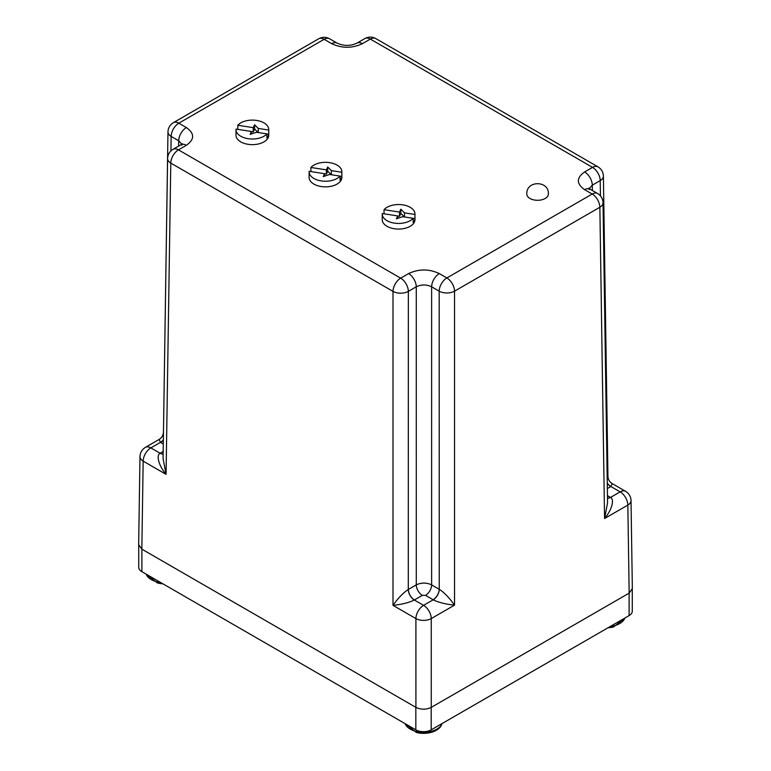 <?xml version="1.0" encoding="UTF-8"?>
<svg xmlns="http://www.w3.org/2000/svg" width="771" height="771" viewBox="0 0 771 771"><rect width="100%" height="100%" fill="white"/><g stroke="black" fill="none" stroke-linecap="round" stroke-linejoin="round"><path stroke-width="1.16" d="M141.893 549.174A10.861 6.264 180 0 1 141.835 549.145L415.906 707.373A10.861 6.264 180 0 1 415.839 707.335L141.893 549.174L141.893 571.687A10.861 6.264 0 0 1 138.722 567.254L138.722 545.376M415.839 707.335L415.839 729.848L141.893 571.687M415.839 729.848A10.861 6.264 0 0 0 431.201 729.848L431.201 707.412M629.107 593.15L629.107 615.595L431.201 729.848M629.107 615.595A10.861 6.264 0 0 0 632.278 611.162L632.278 589.343M526.815 194.08A10.775 6.216 0 0 0 529.966 198.475A10.775 6.216 0 0 0 541.705 199.824A10.775 6.216 0 0 0 548.354 194.08C549.395 180.501 526.082 180.009 526.815 194.08M266.93 133.884A16.374 9.454 180 0 1 240.793 136.255A16.374 9.454 180 0 1 235.993 129.567A16.374 9.454 180 0 1 236.013 129.094L251.471 131.484L250.132 134.376L256.464 132.265L266.93 133.884L266.93 138.105A16.374 9.454 0 0 0 268.722 134.26L266.93 133.981M235.993 129.567L235.993 135.195A16.374 9.454 0 0 0 240.793 141.883A16.374 9.454 0 0 0 258.632 143.926A16.374 9.454 0 0 0 268.742 135.195L268.742 129.567A16.374 9.454 180 0 1 268.722 130.039L268.722 134.26M237.796 129.374L237.796 125.249A16.374 9.454 180 0 1 263.942 122.878A16.374 9.454 180 0 1 268.742 129.567M237.796 125.249L253.254 127.649L254.594 124.757L258.256 128.42L268.722 130.039M258.256 132.535L258.256 128.42M258.131 132.516L254.594 128.979L254.594 124.757M254.594 128.979L253.254 131.87L253.254 127.649M253.254 131.87L251.471 131.59M251.471 133.923L251.471 131.484M340.05 176.096A16.374 9.454 180 0 1 313.903 178.467A16.374 9.454 180 0 1 309.113 171.779A16.374 9.454 180 0 1 309.132 171.307L324.591 173.706L323.251 176.588L329.583 174.477L340.05 176.096L340.05 180.318A16.374 9.454 0 0 0 341.832 176.472L340.05 176.193M309.113 171.779L309.113 177.407A16.374 9.454 0 0 0 313.903 184.096A16.374 9.454 0 0 0 331.752 186.139A16.374 9.454 0 0 0 341.852 177.407L341.852 171.779A16.374 9.454 180 0 1 341.832 172.251L341.832 176.472M310.915 171.586L310.915 167.471A16.374 9.454 180 0 1 337.062 165.1A16.374 9.454 180 0 1 341.852 171.779M310.915 167.471L326.374 169.861L327.714 166.979L331.366 170.632L341.832 172.251M331.366 174.747L331.366 170.632M331.251 174.728L327.714 171.201L327.714 166.979M327.714 171.201L326.374 174.082L326.374 169.861M326.374 174.082L324.591 173.803M324.591 176.135L324.591 173.706M629.165 593.111L632.345 588.63L631.015 500.572A10.861 6.264 179.1 0 1 627.835 505.092L629.165 593.111L431.259 707.373C426.141 709.763 421.024 709.763 415.906 707.373L415.906 618.583L392.998 605.351C398.193 598.026 403.281 592.735 408.283 589.497L408.351 291.38A10.861 6.158 180 0 1 392.998 291.38L170.786 163.086A10.861 6.264 -179.1 0 1 167.606 158.566C167.76 154.595 169.572 151.511 173.032 149.323L180.954 144.755A10.861 6.264 60 0 1 186.38 145.285C194.697 139.378 194.697 133.47 186.38 127.562L178.824 123.196A10.861 6.264 120 0 0 171.143 136.419A10.861 6.264 -179.1 0 1 167.972 131.899L163.471 431.741M138.655 544.654L141.835 549.145L143.165 461.116A10.861 6.264 -179.1 0 1 139.985 456.596L138.655 544.654M612.241 483.629L610.892 486.52L620.154 491.869A10.861 6.264 -60 0 1 625.589 491.329L612.241 483.629C609.524 481.942 608.088 479.495 607.933 476.295L603.394 176.087A10.861 6.264 179.1 0 1 600.214 180.597L600.445 195.882M607.153 475.254L607.933 476.295M607.461 495.657L610.526 497.43C614.545 499.406 612.107 509.564 604.56 518.526L607.567 502.769L603.028 202.744A10.861 6.264 179.1 0 1 599.857 207.264L454.533 291.168A10.861 6.158 180 0 1 439.181 291.168L439.248 589.285C444.241 592.523 449.339 597.814 454.533 605.139L431.259 618.583A10.861 6.158 180 0 1 415.906 618.583A10.861 6.264 120 0 1 423.578 605.36A10.861 6.264 60 0 1 431.259 618.583L431.259 707.373M589.246 188.616L592.292 185.175L600.214 180.597A10.861 6.264 60 0 0 592.542 167.384A10.861 6.264 -60 0 1 597.968 166.844L375.756 38.55A10.861 6.264 120 0 0 370.331 39.09L592.542 167.384L584.62 171.952C576.303 177.87 576.303 183.777 584.62 189.685L592.176 194.051L446.862 277.945A10.861 6.264 120 0 0 439.181 291.168L431.625 286.802L431.625 584.881C426.508 582.481 421.39 582.481 416.273 584.881L416.273 286.802C421.39 284.335 426.508 284.335 431.625 286.802A10.861 6.264 -60 0 1 439.306 273.58C429.061 268.78 418.826 268.78 408.591 273.58L400.669 278.158A10.861 6.264 60 0 1 408.351 291.38L416.273 286.802A10.861 6.264 60 0 0 408.591 273.58M186.38 127.562A10.861 6.264 120 0 0 178.708 140.785L181.754 144.225M163.288 443.971L160.474 442.342L159.125 439.441L145.411 447.363A10.861 6.264 60 0 1 150.846 447.893L160.474 442.342A8.616 5.021 -59.6 0 0 163.346 439.884M439.306 273.58L446.862 277.945A10.861 6.264 60 0 1 454.533 291.168L454.533 605.139C445.657 604.233 438.545 602.45 433.206 599.799L423.578 605.36L414.326 600.011C408.977 602.662 401.874 604.435 392.998 605.351L392.998 291.38A10.861 6.264 -60 0 1 400.669 278.158L178.458 149.863L186.38 145.285M173.032 149.323A10.861 6.264 -120 0 1 178.458 149.863A10.861 6.264 120 0 0 170.786 163.086L166.073 474.348C158.537 465.376 156.089 455.227 160.108 453.242L150.846 447.893A10.861 6.264 120 0 0 143.165 461.116L166.073 474.348L163.066 458.581L167.606 158.566M413.169 218.309A16.374 9.454 180 0 1 387.023 220.679A16.374 9.454 180 0 1 382.223 213.991A16.374 9.454 180 0 1 382.252 213.528L397.711 215.919L396.371 218.8L402.703 216.69L413.169 218.309L413.169 222.53A16.374 9.454 0 0 0 414.952 218.685L413.169 218.405M382.223 213.991L382.223 219.619A16.374 9.454 0 0 0 387.023 226.308A16.374 9.454 0 0 0 404.862 228.351A16.374 9.454 0 0 0 414.971 219.619L414.971 213.991A16.374 9.454 180 0 1 414.952 214.463L414.952 218.685M384.035 213.798L384.035 209.683A16.374 9.454 180 0 1 410.182 207.312A16.374 9.454 180 0 1 414.971 213.991M384.035 209.683L399.494 212.073L400.833 209.192L404.486 212.844L414.952 214.463M404.486 216.969L404.486 212.844M404.37 216.95L400.833 213.413L400.833 209.192M400.833 213.413L399.494 216.294L399.494 212.073M399.494 216.294L397.711 216.015M397.711 218.357L397.711 215.919M624.963 617.985L613.62 626.919A17.906 10.341 180 0 1 613.224 627.016A17.906 10.341 180 0 1 608.04 627.758M405.026 723.603L416.34 732.45A17.906 10.341 -0 0 0 430.825 732.45L430.825 732.45C435.345 731.265 438.651 729.27 440.742 726.455L442.168 723.516M162.826 583.772A17.906 10.341 180 0 1 157.38 582.943L157.38 582.943A29.279 29.279 0 0 0 162.874 583.801M318.712 38.762C322.403 36.835 326.027 36.835 329.574 38.762A10.861 6.264 -60 0 0 324.138 39.302A10.861 6.264 -120 0 0 318.712 38.762L173.398 122.656A10.861 6.264 60 0 1 178.824 123.196L324.138 39.302L331.694 43.658C341.939 48.467 352.174 48.467 362.409 43.658L370.331 39.09A10.861 6.264 60 0 0 364.895 38.55C368.586 36.623 372.21 36.623 375.756 38.55M607.5 498.23A8.616 5.021 120.4 0 0 610.526 497.43L620.154 491.869A10.861 6.264 60 0 1 627.835 505.092L604.56 518.526L599.857 207.264A10.861 6.264 -120 0 0 592.176 194.051A10.861 6.264 120 0 1 597.602 193.511C601.043 195.632 602.855 198.716 603.028 202.744M607.269 483.109A8.616 5.021 59.6 0 0 610.892 486.52L607.355 488.573M584.62 171.952A10.861 6.264 60 0 1 592.292 185.175L592.379 190.495M362.409 43.658A10.861 6.264 -120 0 0 356.983 43.128L356.983 43.128C350.4 46.173 343.779 46.173 337.129 43.128L337.129 43.128A10.861 6.264 120 0 0 331.694 43.658M584.62 189.685A10.861 6.264 -60 0 1 590.046 189.146L588.736 188.153L589.121 189.627M170.931 150.904L171.143 136.419L178.708 140.785L178.621 146.095M610.777 486.597A8.616 4.973 60 0 1 607.269 483.292M163.134 454.052A8.616 5.021 -120.4 0 1 160.108 453.242L163.173 451.469M439.248 589.285A8.616 4.934 119.6 0 1 433.206 599.799L425.534 595.376L422.363 595.376L414.326 600.011A8.616 4.934 -119.6 0 1 408.283 589.497M425.534 595.376A8.616 4.973 -60 0 0 431.625 584.881L439.181 589.246A8.616 4.973 120 0 1 433.09 599.732M414.441 599.944A8.616 4.973 -120 0 1 408.351 589.458L416.273 584.881A8.616 4.973 60 0 0 422.363 595.376M163.346 440.048A8.616 4.973 -60 0 1 160.59 442.409M607.5 498.182A8.616 4.973 120 0 0 610.41 497.362M160.223 453.175A8.616 4.973 -120 0 0 163.134 454.003M610.16 626.534A18.87 10.89 0 0 0 613.591 625.927A18.87 10.89 0 0 0 619.72 623.566A18.87 10.89 0 0 0 624.867 618.043M405.122 723.661A18.87 10.89 0 0 0 418.229 731.843A18.87 10.89 0 0 0 436.926 729.096A18.87 10.89 0 0 0 441.022 725.559A18.87 10.89 0 0 0 442.072 723.574M146.172 574.154A18.87 10.89 0 0 0 160.686 582.539M603.394 176.087C603.221 172.049 601.409 168.974 597.968 166.844M631.015 500.572C630.832 496.543 629.02 493.459 625.589 491.329M181.879 145.237L182.264 143.753L180.954 144.755M356.983 43.128L364.895 38.55M145.411 447.363C141.96 449.541 140.149 452.625 139.985 456.596M173.398 122.656C169.938 124.844 168.126 127.928 167.972 131.899M329.574 38.762L337.129 43.128M590.046 189.146L597.602 193.511M163.433 432.117C163.279 435.307 161.843 437.755 159.125 439.441M607.991 627.777A29.279 29.279 0 0 0 613.62 626.919M416.34 732.45A29.279 29.279 0 0 0 430.825 732.45M146.066 574.096L157.38 582.943"/></g></svg>
